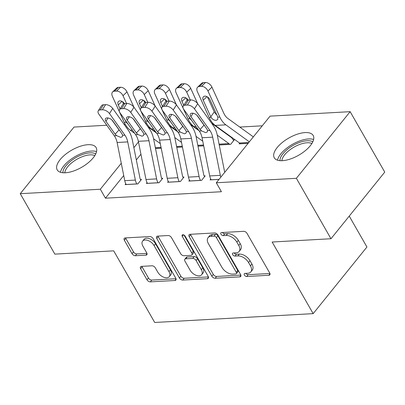 <?xml version="1.0" encoding="UTF-8"?>
<svg xmlns="http://www.w3.org/2000/svg" width="405" height="405" viewBox="0 0 405 405"><rect width="100%" height="100%" fill="white"/><g stroke="black" fill="none" stroke-linecap="round" stroke-linejoin="round"><path stroke-width="0.61" d="M244.367 275.041A1.974 1.174 -141.1 0 0 246.711 276.499L268.859 275.263A2.82 1.676 -141.1 0 0 269.796 274.838A2.82 1.676 -141.1 0 0 269.684 272.95L247.04 233.407A2.82 1.676 -141.1 0 0 243.699 231.326L221.545 232.561A1.974 1.174 -141.1 0 0 220.887 232.855A1.974 1.174 -141.1 0 0 220.968 234.181A1.974 1.174 -141.1 0 0 223.307 235.634L226.172 235.477A9.031 5.361 -141.1 0 1 236.869 242.134L238.758 245.43A9.031 5.361 -141.1 0 1 239.117 251.475A9.031 5.361 -141.1 0 1 236.115 252.831L233.245 252.988A1.974 1.174 -141.1 0 0 232.591 253.287A1.974 1.174 -141.1 0 0 232.667 254.608A1.974 1.174 -141.1 0 0 235.006 256.066L237.877 255.904A9.031 5.361 -141.1 0 1 248.574 262.567L250.457 265.862A9.031 5.361 -141.1 0 1 250.816 271.902A9.031 5.361 -141.1 0 1 247.814 273.264L244.949 273.421A1.974 1.174 -141.1 0 0 244.291 273.719A1.974 1.174 -141.1 0 0 244.367 275.041M245.901 273.37A1.974 1.174 -141.1 0 0 248.164 274.696L269.927 273.481M222.497 232.505A1.974 1.174 -141.1 0 0 224.76 233.832L227.625 233.675L226.172 235.477M234.201 252.938A1.974 1.174 -141.1 0 0 236.459 254.264L239.33 254.107L237.877 255.904M87.996 144.691A22.427 9.912 150.2 0 1 96.122 147.592A22.427 9.912 150.2 0 1 88.148 162.84A22.427 9.912 150.2 0 1 65.326 172.783A22.427 9.912 150.2 0 1 57.201 169.882A22.427 9.912 150.2 0 1 65.175 154.634A22.427 9.912 150.2 0 1 87.996 144.691M305.066 132.587A22.427 9.912 150.2 0 1 313.192 135.493A22.427 9.912 150.2 0 1 305.218 150.741A22.427 9.912 150.2 0 1 282.396 160.684A22.427 9.912 150.2 0 1 274.271 157.783A22.427 9.912 150.2 0 1 282.244 142.535A22.427 9.912 150.2 0 1 305.066 132.587M141.466 266.379A2.82 1.676 -141.1 0 0 140.53 266.804A2.82 1.676 -141.1 0 0 140.641 268.692L146.995 279.789A2.82 1.676 -141.1 0 0 150.336 281.87L174.94 280.498A2.82 1.676 -141.1 0 0 175.876 280.073A2.82 1.676 -141.1 0 0 175.765 278.184L153.12 238.641A2.82 1.676 -141.1 0 0 149.774 236.56L125.175 237.932A2.82 1.676 -141.1 0 0 124.239 238.358A2.82 1.676 -141.1 0 0 124.35 240.246L132.025 253.646A2.82 1.676 -141.1 0 0 135.366 255.727L145.896 255.14A2.82 1.676 -141.1 0 0 146.833 254.715A2.82 1.676 -141.1 0 0 146.721 252.826L142.914 246.179A7.548 4.48 -141.1 0 1 142.616 241.127A7.548 4.48 -141.1 0 1 148.179 240.55A7.548 4.48 -141.1 0 1 154.067 245.557L168.976 271.593A7.548 4.48 -141.1 0 1 169.275 276.645A7.548 4.48 -141.1 0 1 163.716 277.223A7.548 4.48 -141.1 0 1 157.823 272.216L155.338 267.877A2.82 1.676 -141.1 0 0 151.996 265.796L141.466 266.379M123.722 175.547L105.452 198.187L221.419 191.722L216.295 182.771L270.069 116.139L350.143 111.674L296.369 178.306L216.295 182.771M105.452 198.187L100.324 189.236L20.25 193.696L74.024 127.064L106.778 125.241M350.143 111.674L384.75 172.105L330.976 238.737L272.14 242.018L313.161 313.637L154.71 322.471L113.694 250.847L54.857 254.127L20.25 193.696M330.976 238.737L296.369 178.306M211.835 276.175A2.82 1.676 -141.1 0 0 215.177 278.255L239.775 276.883A2.82 1.676 -141.1 0 0 240.717 276.458A2.82 1.676 -141.1 0 0 240.605 274.57L217.956 235.027A2.82 1.676 -141.1 0 0 214.615 232.946L190.011 234.318A2.82 1.676 -141.1 0 0 189.074 234.743A2.82 1.676 -141.1 0 0 189.186 236.631L211.835 276.175L213.288 274.372A2.82 1.676 -141.1 0 0 216.629 276.453L240.843 275.106M207.36 278.691L182.756 280.063A2.82 1.676 -141.1 0 1 179.415 277.982L156.765 238.439A2.82 1.676 -141.1 0 1 156.654 236.55A2.82 1.676 -141.1 0 1 157.596 236.125L168.121 235.538A2.82 1.676 -141.1 0 1 171.467 237.619L180.65 253.657A2.82 1.676 -141.1 0 0 183.992 255.737L190.978 255.347A2.82 1.676 -141.1 0 0 191.914 254.922A2.82 1.676 -141.1 0 0 191.803 253.034L182.24 236.338A1.974 1.174 -141.1 0 1 182.164 235.016A1.974 1.174 -141.1 0 1 183.617 234.865A1.974 1.174 -141.1 0 1 185.161 236.176L208.185 276.377A2.82 1.676 -141.1 0 1 208.297 278.265A2.82 1.676 -141.1 0 1 207.36 278.691L208.514 277.258M313.161 313.637L366.935 247.004L349.237 216.108M147.02 182.62L146.362 183.44L159.104 182.726L162.739 178.225L161.676 178.286M182.447 147.03L176.762 147.344M189.499 180.25L188.841 181.07L201.584 180.362L205.219 175.856L204.155 175.917M219.242 144.98L230.653 144.342L234.287 139.841L233.224 139.897M140.93 154.224L136.328 159.929M262.263 125.808L239.78 127.064M219.085 128.218L218.538 128.248M197.848 129.403L197.301 129.433M176.605 130.587L176.059 130.618M248.093 143.37L239.147 143.866L239.719 143.162M219.024 179.39L210.079 179.886L210.742 179.066M203.685 145.846L197.999 146.159M168.262 181.435L167.599 182.255L180.346 181.541L183.976 177.041L182.918 177.101M161.205 148.215L155.52 148.529M125.783 183.804L125.12 184.624L137.867 183.91L141.497 179.41L140.439 179.471M149.982 127.707L149.678 128.081M138.475 141.958L133.873 147.663M121.267 163.281L100.324 189.236M124.031 124.279L125.165 124.213M145.273 123.095L146.407 123.029M250.816 271.902L252.269 270.105A9.031 5.361 -141.1 0 0 251.915 264.06L250.457 265.862M239.33 254.107A9.031 5.361 -141.1 0 1 250.027 260.764L251.915 264.06M239.117 251.475L240.57 249.672A9.031 5.361 -141.1 0 0 240.211 243.628L238.758 245.43M227.625 233.675A9.031 5.361 -141.1 0 1 238.322 240.332L240.211 243.628M190.396 234.298A2.82 1.676 -141.1 0 0 190.639 234.829L213.288 274.372M235.72 273.937A1.974 1.174 -141.1 0 0 236.378 273.638A1.974 1.174 -141.1 0 0 236.302 272.317L216.422 237.608A1.974 1.174 -141.1 0 0 214.083 236.15L211.061 236.317A9.031 5.361 -141.1 0 0 208.059 237.674A9.031 5.361 -141.1 0 0 208.413 243.719L222.001 267.447A9.031 5.361 -141.1 0 0 232.698 274.104L235.72 273.937M236.378 273.638L237.831 271.836A1.974 1.174 -141.1 0 0 237.755 270.515L236.302 272.317M208.059 237.674L209.512 235.877A9.031 5.361 -141.1 0 1 212.514 234.515L215.536 234.348A1.974 1.174 -141.1 0 1 217.875 235.806L237.755 270.515M208.428 276.914L184.209 278.26L182.756 280.063M157.98 236.105A2.82 1.676 -141.1 0 0 158.218 236.636L180.868 276.18A2.82 1.676 -141.1 0 0 184.209 278.26M191.914 254.922L193.367 253.12A2.82 1.676 -141.1 0 0 193.256 251.232L183.981 235.037M190.178 270.297A7.548 4.48 -141.1 0 0 196.071 275.304A7.548 4.48 -141.1 0 0 201.634 274.727A7.548 4.48 -141.1 0 0 201.336 269.674L196.081 260.501A2.82 1.676 -141.1 0 0 192.739 258.42L185.753 258.81A2.82 1.676 -141.1 0 0 184.817 259.235A2.82 1.676 -141.1 0 0 184.928 261.124L190.178 270.297M201.634 274.727L203.087 272.924A7.548 4.48 -141.1 0 0 202.789 267.872L201.336 269.674M184.817 259.235L186.27 257.433A2.82 1.676 -141.1 0 1 187.206 257.013L194.192 256.623A2.82 1.676 -141.1 0 1 197.534 258.704L202.789 267.872M169.275 276.645L170.728 274.843A7.548 4.48 -141.1 0 0 170.429 269.791L168.976 271.593M142.616 241.127L144.069 239.33A7.548 4.48 -141.1 0 1 149.632 238.748A7.548 4.48 -141.1 0 1 155.52 243.759L170.429 269.791M125.56 237.912A2.82 1.676 -141.1 0 0 125.803 238.444L133.478 251.844A2.82 1.676 -141.1 0 0 136.819 253.925L146.964 253.358M141.851 266.358A2.82 1.676 -141.1 0 0 142.094 266.895L148.448 277.987A2.82 1.676 -141.1 0 0 151.789 280.068L176.008 278.716M253.231 136.996A10.064 6.769 86.8 0 0 252.097 135.974L227.823 118.417A14.377 9.669 -93.2 0 1 223.793 113.213L211.936 87.156L207.957 90.983A5.751 3.68 -133.9 0 0 201.503 86.356L205.477 82.529A5.751 3.68 46.1 0 1 211.936 87.156M249.338 141.826L225.858 124.846A21.561 14.509 -93.2 0 1 219.814 117.04L207.957 90.983M240.211 143.81L240.185 143.765A2.875 1.934 86.8 0 0 239.517 142.995L215.242 125.439A21.561 14.509 -93.2 0 1 209.193 117.632L197.341 91.576A5.751 3.68 -133.9 0 1 197.599 87.197L201.579 83.369A5.751 3.68 46.1 0 1 203.356 82.65L205.477 82.529M206.95 96.643L203.234 100.217A4.602 2.946 46.1 0 1 203.442 96.714A4.602 2.946 46.1 0 1 204.859 96.142A4.602 2.946 46.1 0 1 210.028 99.843L217.839 117.151L217.693 119.581L216.123 120.331C214.225 120.346 212.569 119.414 211.162 117.526L210.772 116.792L214.26 111.896L207.451 96.927M203.356 82.65L199.376 86.478L201.503 86.356M199.376 86.478A5.751 3.68 -133.9 0 0 197.599 87.197M203.234 100.217L210.772 116.792M214.26 111.896L215.46 113.678L216.817 114.762M211.142 179.825L211.116 179.785A10.064 6.769 -93.2 0 1 209.709 175.932L202.07 137.761A14.377 9.669 86.8 0 0 199.265 131.038L183.819 109.431A5.751 3.098 -147.7 0 1 183.212 106.115A5.751 3.098 -147.7 0 1 185.186 105.163L187.312 105.042L190.552 99.924L188.426 100.045L185.186 105.163M224.714 172.333L217.328 135.417A21.561 14.509 86.8 0 0 213.126 125.327L197.68 103.72L194.44 108.839A5.751 3.098 -147.7 0 0 187.312 105.042M220.821 177.162A10.064 6.769 -93.2 0 1 220.33 175.34L212.686 137.173A14.377 9.669 86.8 0 0 209.886 130.445L194.44 108.839M190.552 99.924A5.751 3.098 32.3 0 1 197.68 103.72M196.85 115.222L204.479 125.808M183.212 106.115L186.452 100.997A5.751 3.098 32.3 0 1 188.426 100.045M201.553 130.906L200.11 129.433L190.922 116.579A4.602 2.476 32.3 0 1 190.431 113.926A4.602 2.476 32.3 0 1 192.016 113.162A4.602 2.476 32.3 0 1 197.716 116.2L206.904 129.053L207.598 130.572L207.203 132.015L205.73 132.648L201.553 130.906L199.265 131.038M233.644 140.631L233.199 139.852A10.064 6.769 86.8 0 0 230.86 137.158L211.658 123.272M197.716 103.766L190.699 88.341L186.72 92.168A5.751 3.68 -133.9 0 0 180.26 87.541L184.24 83.713A5.751 3.68 46.1 0 1 190.699 88.341M197.832 116.599L197.549 115.977M190.254 99.944L186.72 92.168M219.232 144.934L229.564 144.357A2.875 1.934 86.8 0 0 228.896 143.588L217.277 135.184M198.369 129.782L194 126.618A21.561 14.509 -93.2 0 1 187.95 118.817L176.099 92.76A5.751 3.68 -133.9 0 1 176.362 88.376L180.341 84.549A5.751 3.68 46.1 0 1 182.113 83.835L184.24 83.713M191.793 120.579L189.925 118.711L189.732 117.693M182.113 83.835L178.134 87.662L180.26 87.541M178.134 87.662A5.751 3.68 -133.9 0 0 176.362 88.376M185.713 97.828L181.992 101.402L183.748 105.265M188.826 116.432L189.53 117.976M181.992 101.402A4.602 2.946 46.1 0 1 182.199 97.899A4.602 2.946 46.1 0 1 183.622 97.327A4.602 2.946 46.1 0 1 188.239 100.06M187.221 100.329L186.214 98.106M199.002 130.663L190.416 124.456M176.474 104.951L169.457 89.525L165.478 93.352A5.751 3.68 -133.9 0 0 159.023 88.725L162.997 84.898A5.751 3.68 46.1 0 1 169.457 89.525M176.59 117.784L176.312 117.161M169.017 101.123L165.478 93.352M202.763 141.229L196.04 136.369M177.132 130.967L172.763 127.803A21.561 14.509 -93.2 0 1 166.713 120.001L154.862 93.945A5.751 3.68 -133.9 0 1 155.12 89.561L159.099 85.733A5.751 3.68 46.1 0 1 160.876 85.02L162.997 84.898M170.551 121.758L168.682 119.89L168.49 118.878M160.876 85.02L156.897 88.847L159.023 88.725M156.897 88.847A5.751 3.68 -133.9 0 0 155.12 89.561M164.47 99.007L160.755 102.586L162.511 106.449M167.589 117.612L168.293 119.161M160.755 102.586A4.602 2.946 46.1 0 1 160.962 99.083A4.602 2.946 46.1 0 1 162.38 98.511A4.602 2.946 46.1 0 1 166.997 101.24M165.984 101.513L164.972 99.291M189.904 181.01L189.879 180.964A10.064 6.769 -93.2 0 1 188.467 177.117L180.827 138.945A14.377 9.669 86.8 0 0 178.028 132.217L162.582 110.611A5.751 3.098 -147.7 0 1 161.97 107.3A5.751 3.098 -147.7 0 1 163.949 106.343L166.07 106.226L169.31 101.108L167.189 101.23L163.949 106.343M204.576 176.651L204.13 175.871A2.875 1.934 -93.2 0 1 203.73 174.773L196.086 136.601A21.561 14.509 86.8 0 0 191.889 126.512L176.443 104.905L173.203 110.023A5.751 3.098 -147.7 0 0 166.07 106.226M200.521 180.417L200.495 180.372A10.064 6.769 -93.2 0 1 199.088 176.524L191.449 138.353A14.377 9.669 86.8 0 0 188.649 131.63L173.203 110.023M169.31 101.108A5.751 3.098 32.3 0 1 176.443 104.905M175.608 116.407L183.237 126.993M161.97 107.3L165.21 102.181A5.751 3.098 32.3 0 1 167.189 101.23M180.316 132.091L178.868 130.618L169.68 117.764A4.602 2.476 32.3 0 1 169.194 115.111A4.602 2.476 32.3 0 1 170.773 114.347A4.602 2.476 32.3 0 1 176.479 117.384L185.667 130.238L186.361 131.757L185.966 133.199L184.488 133.827L180.316 132.091L178.028 132.217M168.662 182.194L168.637 182.149A10.064 6.769 -93.2 0 1 167.23 178.301L159.59 140.13A14.377 9.669 86.8 0 0 156.786 133.402L141.34 111.795A5.751 3.098 -147.7 0 1 140.732 108.484A5.751 3.098 -147.7 0 1 142.707 107.528L144.833 107.411L148.073 102.293L145.947 102.409L142.707 107.528M183.338 177.835L182.893 177.056A2.875 1.934 -93.2 0 1 182.488 175.957L174.849 137.786A21.561 14.509 86.8 0 0 170.647 127.697L155.201 106.09L151.961 111.203A5.751 3.098 -147.7 0 0 144.833 107.411M179.283 181.602L179.258 181.556A10.064 6.769 -93.2 0 1 177.851 177.709L170.206 139.538A14.377 9.669 86.8 0 0 167.407 132.81L151.961 111.203M148.073 102.293A5.751 3.098 32.3 0 1 155.201 106.09M154.371 117.587L162 128.177M140.732 108.484L143.972 103.366A5.751 3.098 32.3 0 1 145.947 102.409M159.074 133.275L157.631 131.797L148.443 118.948A4.602 2.476 32.3 0 1 147.952 116.296A4.602 2.476 32.3 0 1 149.536 115.531A4.602 2.476 32.3 0 1 155.236 118.569L164.425 131.423L165.119 132.941L164.724 134.384L163.25 135.012L159.074 133.275L156.786 133.402M279.951 160.653A19.41 8.576 150.2 0 1 289.808 147.516A19.41 8.576 150.2 0 1 312.797 141.846M311.86 143.537A17.972 7.943 -29.8 0 0 291.008 149.035A17.972 7.943 -29.8 0 0 281.885 160.704M313.622 139.502A22.28 9.847 -29.8 0 0 288.694 146.721A22.28 9.847 -29.8 0 0 277.516 160.188M62.881 172.758A19.41 8.576 150.2 0 1 72.738 159.616A19.41 8.576 150.2 0 1 95.727 153.946M94.79 155.636A17.972 7.943 -29.8 0 0 73.938 161.134A17.972 7.943 -29.8 0 0 64.815 172.803M96.552 151.607A22.28 9.847 -29.8 0 0 71.624 158.821A22.28 9.847 -29.8 0 0 60.441 172.287M177.76 131.848L169.179 125.636M155.236 106.135L148.22 90.71L144.241 94.537A5.751 3.68 -133.9 0 0 137.781 89.91L141.76 86.083A5.751 3.68 46.1 0 1 148.22 90.71M155.353 118.964L155.069 118.346M147.774 102.308L144.241 94.537M181.521 142.413L174.798 137.553M155.89 132.146L151.521 128.987A21.561 14.509 -93.2 0 1 145.471 121.186L133.62 95.129A5.751 3.68 -133.9 0 1 133.883 90.745L137.862 86.918A5.751 3.68 46.1 0 1 139.634 86.199L141.76 86.083M149.313 122.943L147.445 121.075L147.253 120.062M139.634 86.199L135.655 90.026L137.781 89.91M135.655 90.026A5.751 3.68 -133.9 0 0 133.883 90.745M143.233 100.192L139.512 103.771L141.269 107.634M146.347 118.797L147.05 120.346M139.512 103.771A4.602 2.946 46.1 0 1 139.72 100.268A4.602 2.946 46.1 0 1 141.143 99.691A4.602 2.946 46.1 0 1 145.76 102.424M144.742 102.698L143.734 100.475M156.522 133.027L147.936 126.821M133.994 107.32L126.978 91.889L122.998 95.717A5.751 3.68 -133.9 0 0 116.539 91.095L120.518 87.267A5.751 3.68 46.1 0 1 126.978 91.889M134.111 120.148L133.832 119.531M126.537 103.493L122.998 95.717M160.284 143.598L153.561 138.738M134.652 133.331L130.278 130.172A21.561 14.509 -93.2 0 1 124.234 122.371L112.382 96.309A5.751 3.68 -133.9 0 1 112.641 91.93L116.62 88.103A5.751 3.68 46.1 0 1 118.397 87.384L120.518 87.267M128.071 124.127L126.203 122.259L126.011 121.247M118.397 87.384L114.418 91.211L116.539 91.095M114.418 91.211A5.751 3.68 -133.9 0 0 112.641 91.93M121.991 101.377L118.27 104.956L120.032 108.818M125.11 119.981L125.813 121.53M118.27 104.956A4.602 2.946 46.1 0 1 118.483 101.453A4.602 2.946 46.1 0 1 119.9 100.875A4.602 2.946 46.1 0 1 124.517 103.609M123.505 103.882L122.492 101.66M147.425 183.379L147.4 183.333A10.064 6.769 -93.2 0 1 145.987 179.486L138.348 141.315A14.377 9.669 86.8 0 0 135.548 134.587L120.103 112.98A5.751 3.098 -147.7 0 1 119.49 109.669A5.751 3.098 -147.7 0 1 121.47 108.712L123.591 108.596L126.831 103.477L124.71 103.594L121.47 108.712M162.096 179.02L161.651 178.24A2.875 1.934 -93.2 0 1 161.246 177.142L153.606 138.971A21.561 14.509 86.8 0 0 149.41 128.876L133.964 107.269L130.724 112.387A5.751 3.098 -147.7 0 0 123.591 108.596M158.041 182.787L158.016 182.741A10.064 6.769 -93.2 0 1 156.608 178.894L148.969 140.722A14.377 9.669 86.8 0 0 146.17 133.994L130.724 112.387M126.831 103.477A5.751 3.098 32.3 0 1 133.964 107.269M133.129 118.771L140.758 129.362M119.49 109.669L122.73 104.551A5.751 3.098 32.3 0 1 124.71 103.594M137.837 134.46L136.389 132.982L127.2 120.128A4.602 2.476 32.3 0 1 126.714 117.48A4.602 2.476 32.3 0 1 128.294 116.716A4.602 2.476 32.3 0 1 133.999 119.753L143.188 132.602L143.881 134.121L143.486 135.569L142.008 136.196L137.837 134.46L135.548 134.587M126.183 184.564L126.157 184.518A10.064 6.769 -93.2 0 1 124.75 180.67L117.111 142.499A14.377 9.669 86.8 0 0 114.306 135.771L98.861 114.164A5.751 3.098 -147.7 0 1 98.253 110.854A5.751 3.098 -147.7 0 1 100.227 109.897L102.354 109.78L105.594 104.662L103.467 104.779L100.227 109.897M140.859 180.205L140.408 179.425A2.875 1.934 -93.2 0 1 140.008 178.327L132.369 140.155A21.561 14.509 86.8 0 0 128.167 130.061L112.722 108.454L109.482 113.572A5.751 3.098 -147.7 0 0 102.354 109.78M136.804 183.971L136.779 183.926A10.064 6.769 -93.2 0 1 135.366 180.078L127.727 141.907A14.377 9.669 86.8 0 0 124.927 135.179L109.482 113.572M105.594 104.662A5.751 3.098 32.3 0 1 112.722 108.454M111.886 119.956L119.521 130.547M98.253 110.854L101.493 105.735A5.751 3.098 32.3 0 1 103.467 104.779M116.594 135.645L115.152 134.166L105.963 121.313A4.602 2.476 32.3 0 1 105.472 118.665A4.602 2.476 32.3 0 1 107.052 117.901A4.602 2.476 32.3 0 1 112.757 120.933L121.945 133.787L122.639 135.305L122.244 136.753L120.771 137.381L116.594 135.645L114.306 135.771M248.164 274.696L246.711 276.499M224.76 233.832L223.307 235.634M236.459 254.264L235.006 256.066M250.027 260.764L248.574 262.567M238.322 240.332L236.869 242.134M270.014 273.831L268.859 275.263M190.639 234.829L189.186 236.631M240.929 275.451L239.775 276.883M216.629 276.453L215.177 278.255M217.875 235.806L216.422 237.608M215.536 234.348L214.083 236.15M212.514 234.515L211.061 236.317M180.868 276.18L179.415 277.982M158.218 236.636L156.765 238.439M193.256 251.232L191.803 253.034M183.47 234.814L182.24 236.338M197.534 258.704L196.081 260.501M194.192 256.623L192.739 258.42M187.206 257.013L185.753 258.81M155.52 243.759L154.067 245.557M147.05 253.707L145.896 255.14M136.819 253.925L135.366 255.727M133.478 251.844L132.025 253.646M125.803 238.444L124.35 240.246M176.094 279.065L174.94 280.498M151.789 280.068L150.336 281.87M148.448 277.987L146.995 279.789M142.094 266.895L140.641 268.692M209.193 117.632L211.162 117.526M215.242 125.439L225.858 124.846M217.839 117.151L219.814 117.04M240.185 143.765L248.128 143.319M239.517 142.995L248.812 142.474M219.065 179.339L211.116 179.785M209.886 130.445L207.598 130.572M212.686 137.173L202.07 137.761M220.33 175.34L209.709 175.932M193.038 113.238L190.922 116.579M200.11 129.433L203.983 125.201M187.95 118.817L189.925 118.711M194 126.618L196.03 126.507M219.07 144.134L228.896 143.588M166.713 120.001L168.682 119.89M172.763 127.803L174.788 127.691M197.989 146.114L203.674 145.8M197.832 145.319L203.518 145M200.495 180.372L189.879 180.964M188.649 131.63L186.361 131.757M191.449 138.353L180.827 138.945M199.088 176.524L188.467 177.117M171.796 114.418L169.68 117.764M178.868 130.618L182.741 126.385M179.258 181.556L168.637 182.149M167.407 132.81L165.119 132.941M170.206 139.538L159.59 140.13M177.851 177.709L167.23 178.301M150.559 115.602L148.443 118.948M157.631 131.797L161.504 127.57M145.471 121.186L147.445 121.075M151.521 128.987L153.551 128.876M176.752 147.298L182.437 146.985M176.59 146.504L182.275 146.185M124.234 122.371L126.203 122.259M130.278 130.172L132.308 130.061M155.51 148.483L161.195 148.169M155.353 147.683L161.038 147.369M158.016 182.741L147.4 183.333M146.17 133.994L143.881 134.121M148.969 140.722L138.348 141.315M156.608 178.894L145.987 179.486M129.316 116.787L127.2 120.128M136.389 132.982L140.262 128.755M136.779 183.926L126.157 184.518M124.927 135.179L122.639 135.305M127.727 141.907L117.111 142.499M135.366 180.078L124.75 180.67M108.079 117.971L105.963 121.313M115.152 134.166L119.024 129.939"/></g></svg>
